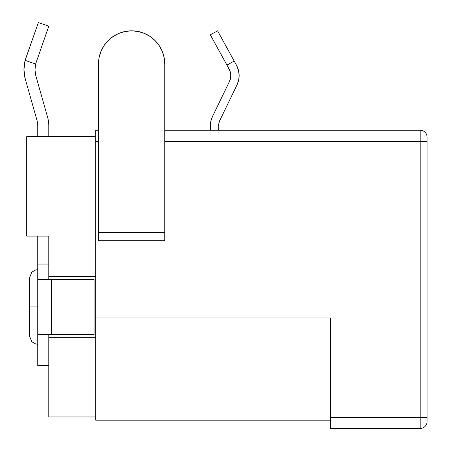 <?xml version="1.0" encoding="UTF-8"?>
<svg xmlns="http://www.w3.org/2000/svg" width="451" height="451" viewBox="0 0 451 451"><rect width="100%" height="100%" fill="white"/><g stroke="black" fill="none" stroke-linecap="round" stroke-linejoin="round"><path stroke-width="0.68" d="M29.45 306.956L29.45 335.95L29.45 306.956L37.737 306.956L29.45 306.956L29.45 277.963L29.45 306.956M230.771 75.593A13.806 13.806 0 0 1 229.39 81.603L212.432 116.646L229.39 81.603L230.422 78.677L230.771 75.593L230.337 72.16L229.063 68.941A13.806 13.806 0 0 1 230.771 75.593L230.337 72.16L226.938 65.074L234.199 61.082L217.574 30.831L236.533 65.333A21.248 21.248 0 0 1 237.034 84.822L219.975 120.084L237.034 84.822L238.624 80.312L239.16 75.565L238.624 80.312M48.781 416.848L48.781 334.569L48.781 416.95L95.725 416.95M37.737 365.631L37.737 279.344L37.737 334.569L51.267 334.569L51.267 279.344L94.067 279.344L94.067 334.569L51.267 334.569L94.067 334.569L94.067 279.344L37.737 279.344L37.737 236.087L37.737 264.06L48.781 264.06L48.781 236.087L48.781 276.581L95.725 276.581L48.781 276.581L48.781 279.344L48.781 236.087L48.781 264.06L37.737 264.06L37.737 279.344L51.267 279.344L51.267 334.569L37.737 334.569L37.737 365.631L48.781 365.631M420.169 141.281L164.75 141.281L420.169 141.281L420.169 130.238L164.75 130.238L420.169 130.238A6.9 6.9 0 0 1 427.069 137.143A6.9 6.9 0 0 0 420.169 130.238L420.169 141.281L427.069 141.281L427.069 137.143L427.069 141.281L420.169 141.281L420.169 417.406L420.169 141.281M98.481 141.281L95.725 141.281L95.725 318L330.425 318L330.425 417.406L420.169 417.406L330.425 417.406L330.425 428.45L420.169 428.45L330.425 428.45L330.425 318L95.725 318L95.725 130.238L98.481 130.238L95.725 130.238L95.725 141.281L98.481 141.281M25.882 58.044L25.16 60.349L35.618 64.025L48.781 26.214L35.618 64.025L25.16 60.349L23.931 69.64L25.245 78.914L36.926 120.084A21.315 21.315 0 0 1 37.737 125.902L37.737 136.681L37.737 125.902A21.315 21.315 0 0 0 36.926 120.084L25.245 78.914A34.513 34.513 0 0 1 25.16 60.349L38.363 22.55L25.882 58.044M239.16 75.565L238.489 70.283L236.533 65.333L234.199 61.082L226.938 65.074L210.313 34.823L229.063 68.941M95.725 420.169L95.725 318L95.725 420.169L330.425 420.169M420.169 428.45L420.169 417.406L427.069 417.406L427.069 141.281L427.069 417.406L420.169 417.406L420.169 428.45A6.9 6.9 0 0 0 427.069 421.55L427.069 417.406L427.069 421.55A6.9 6.9 0 0 1 420.169 428.45M48.781 236.087L26.694 236.087L26.694 136.681L95.725 136.681L26.694 136.681L26.694 236.087L48.781 236.087M95.725 337.331L48.781 337.331L95.725 337.331M218.594 126.094A13.806 13.806 0 0 1 219.975 120.084L218.944 123.01L218.594 130.238L218.944 123.01L219.975 120.084M210.313 125.902A21.248 21.248 0 0 1 212.432 116.646L210.848 121.156L210.313 130.238L210.313 125.902M35.866 75.898L34.981 69.978L35.618 64.025A23.469 23.469 0 0 0 35.866 75.898L47.552 117.068A32.365 32.365 0 0 1 48.781 125.902A32.365 32.365 0 0 0 47.552 117.068L35.866 75.898M48.781 136.681L48.781 125.902L48.781 136.681M131.619 30.831L125.152 31.469L118.94 33.357L113.212 36.418L108.189 40.539L104.068 45.562L101.007 51.29L99.119 57.502L98.481 63.969A33.137 33.137 0 0 1 131.619 30.831A33.137 33.137 0 0 1 164.75 63.969L164.119 57.502L162.23 51.29L159.169 45.562L155.048 40.539L150.025 36.418L144.297 33.357L138.085 31.469L131.619 30.831L125.152 31.469M164.75 240.687L164.75 63.969L164.75 232.4L98.481 232.4L98.481 240.687L164.75 240.687L164.75 232.4L98.481 232.4L98.481 240.687L164.75 240.687M98.481 63.969L98.481 232.4L98.481 63.969M37.737 344.231L35.736 343.989L31.88 341.807L29.45 335.95M38.363 22.55L48.781 26.214M210.313 34.823L217.574 30.831M37.737 269.681L35.736 269.923L31.88 272.105L29.45 277.963"/></g></svg>
